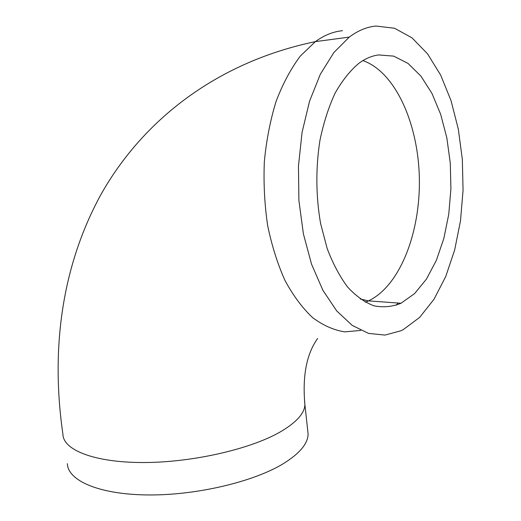 <?xml version="1.0" encoding="UTF-8"?>
<svg xmlns="http://www.w3.org/2000/svg" width="521" height="521" viewBox="0 0 521 521"><rect width="100%" height="100%" fill="white"/><g stroke="black" fill="none" stroke-linecap="round" stroke-linejoin="round"><path stroke-width="0.78" d="M67.391 463.664C67.795 480.57 98.892 494.475 147.638 494.95C196.287 495.491 254.04 481.717 283.652 463.475C299.764 453.381 307.911 443.592 308.106 434.104L307.657 429.936M375.967 26.05L394.547 28.238L411.994 37.838L427.565 53.865L440.72 75.206L451.049 100.683L458.311 129.123L462.335 159.374L463.058 190.321L460.486 220.871L454.67 249.943L445.768 276.449L433.986 299.295L419.672 317.374L403.267 329.617L400.962 330.75L385.006 335.081L368.523 333.407L352.176 325.371L336.703 310.907L322.903 290.301L311.565 264.238L303.378 233.812L298.904 200.5L298.455 166.062L302.076 132.36L309.539 101.211L320.356 74.197L333.857 52.556L349.246 37.108C357.973 30.576 366.882 26.89 375.967 26.05M378.565 54.933C371.942 55.812 365.455 58.541 359.106 63.113C350.314 70.42 342.336 80.384 335.172 93.012C328.673 107.007 323.593 122.774 319.946 140.325C315.648 168.107 315.85 195.772 320.552 223.32L327.123 248.38C332.88 263.58 339.712 276.475 347.631 287.051C355.973 296.091 364.733 302.336 373.902 305.794C383.117 307.637 392.118 306.81 400.903 303.32L414.605 293.59L426.53 278.976L436.39 260.253L443.872 238.344L448.763 214.19L450.912 188.745L450.268 162.969L446.829 137.837L440.675 114.333L431.974 93.448L420.975 76.17L408.054 63.438L393.707 56.125L378.565 54.933M396.247 305.241L397.966 303.027M304.531 400.89L304.902 404.563C304.629 413.355 296.358 422.511 280.09 432.026C250.178 449.226 192.015 462.57 143.151 462.531C94.19 462.557 63.126 449.942 62.924 434.273C50.797 350.959 61.12 267.481 100.755 194.867C140.996 123.086 213.74 62.787 315.374 41.628L300.272 56.125C290.92 68.609 282.877 83.647 276.137 101.243C270.34 120.025 266.413 140.11 264.349 161.503C263.45 183.184 264.551 204.512 267.644 225.489C271.825 245.775 277.654 264.186 285.117 280.734C293.343 295.843 302.525 308.158 312.672 317.673C323.144 325.436 333.837 330.171 344.739 331.87L360.76 330.418M365.332 302.219L368.51 300.891C399.92 285.944 420.434 232.744 419.353 178.436C418.402 124.161 395.569 72.009 362.903 60.592M342.538 30.7C333.29 31.573 324.231 35.22 315.374 41.628L349.246 37.108M317.602 338.5C306.543 354.026 302.31 376.045 304.902 404.563L308.106 434.104M401.046 303.248L368.51 300.891L360.18 298.969"/></g></svg>
